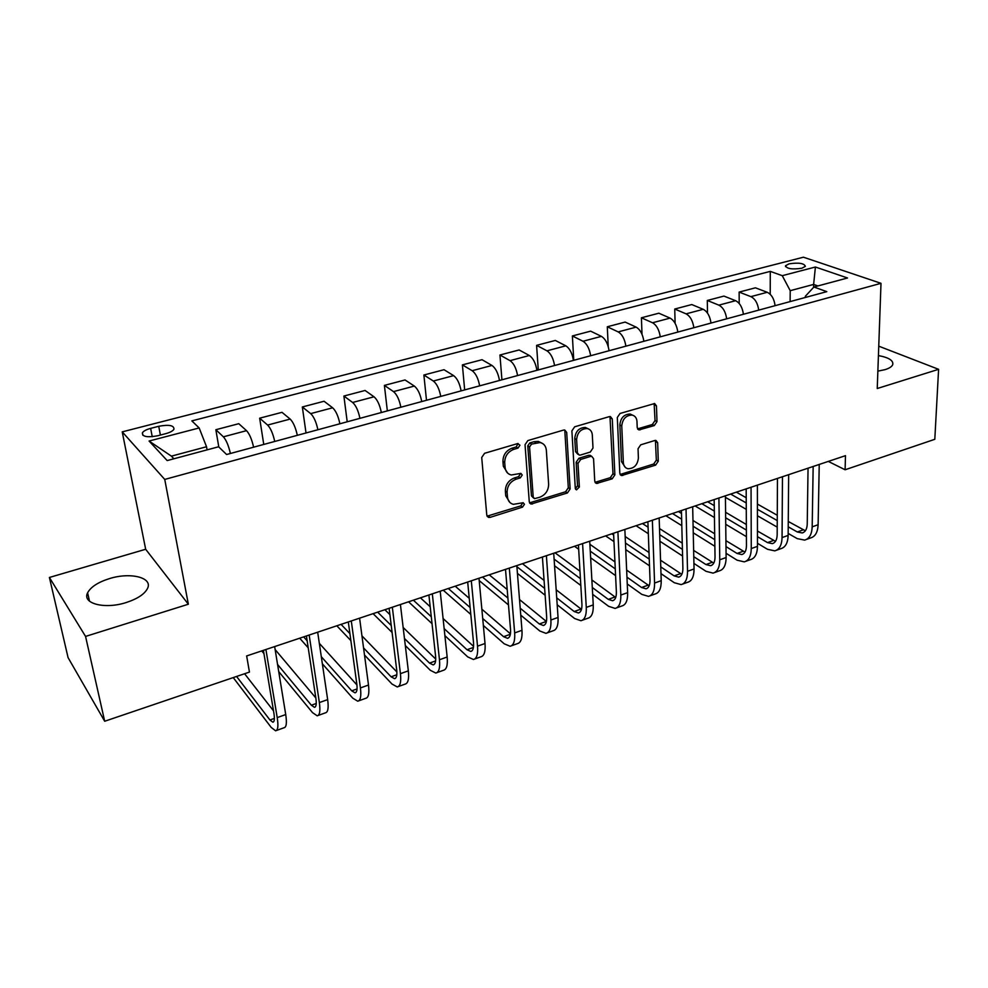 <?xml version="1.0" encoding="UTF-8"?>
<svg xmlns="http://www.w3.org/2000/svg" width="988" height="988" viewBox="0 0 988 988"><rect width="100%" height="100%" fill="white"/><g stroke="black" fill="none" stroke-linecap="round" stroke-linejoin="round"><path stroke-width="1.48" d="M519.972 445.205L517.65 443.575L484.577 453.294L481.712 457.493L486.788 515.18L488.628 517.428L490.147 517.354L522.504 507.14L524.455 504.3L523.183 502.719L513.377 504.337C509.919 503.398 507.956 500.978 507.486 497.075L507.103 492.333C507.202 485.997 510.203 481.613 516.082 479.18L520.268 477.896L522.232 475.03L520.898 473.388L511.265 474.981C507.647 474.042 505.597 471.535 505.09 467.46L504.707 462.631C504.794 456.184 507.82 451.763 513.76 449.355L517.996 448.107L519.972 445.205M507.709 473.153L503.337 466.262L502.941 461.445C503.04 455.011 506.054 450.59 511.994 448.194L516.218 446.947L518.07 443.489M877.863 371.142L885.05 369.648C889.225 368.339 891.769 366.709 892.683 364.757C893.708 360.608 888.953 357.545 878.418 355.581M109.483 578.598C98.071 582.191 90.785 586.934 87.623 592.8C81.782 603.545 104.666 609.559 126.143 602.557C137.431 598.864 144.544 594.183 147.496 588.49C153.14 577.585 130.54 571.929 109.483 578.598M789.116 263.833L785.522 265.735C786.744 268.81 792.178 269.638 801.836 268.242L805.381 266.34C804.133 263.265 798.712 262.425 789.116 263.833M654.291 425.569L656.983 421.629L656.464 405.92L654.636 403.536L620.044 413.466L617.315 417.479L619.822 473.338L621.538 475.574L655.612 465.126L658.267 461.235L657.662 442.71L655.921 440.413L654.797 440.5L640.718 444.822L638.038 448.75L638.396 458.024C637.544 465.015 634.074 468.596 627.985 468.744C625.182 468.04 623.638 466.027 623.354 462.693L621.761 425.964C622.539 418.949 625.96 415.318 632.036 415.071C635.037 415.763 636.68 417.887 636.976 421.419L637.211 427.582L639.014 429.916L654.291 425.569L652.352 424.507L655.032 420.579L654.13 403.512M877.245 388.519L938.6 369.314L934.809 439.302L845.098 469.769L845.481 455.666L246.654 655.946L249.445 672.087L104.691 721.252L85.561 636.42L188.35 604.224L164.749 479.427L881 283.321L877.245 388.519M566.692 432.411L564.753 430.015L563.518 430.089L527.851 440.574L525.036 444.711L529.272 501.818L531.075 504.065L567.396 492.975L570.138 488.961L566.692 432.411L564.457 429.978M574.67 426.804L609.238 416.652L610.386 416.566L612.276 418.961L614.869 474.895L612.177 478.834L596.505 483.465L594.751 481.218L593.566 458.667L591.738 456.357L590.503 456.431L580.746 459.42L577.992 463.434L579.363 487.01L576.523 489.863L575.288 488.282L571.891 430.879L574.67 426.804M157.66 435.77L165.836 433.633C170.084 432.472 172.789 431.003 173.925 429.249C174.172 425.383 169.109 424.395 158.735 426.285L150.645 428.372C146.335 429.533 143.581 431.015 142.395 432.806C142.099 436.696 147.187 437.684 157.66 435.77M164.749 479.427L122.228 431.867L803.429 257.201L881 283.321M149.077 441.031L199.156 427.952L206.529 446.749L171.393 456.147L149.077 441.031L167.182 460.581L218.607 446.774L226.61 454.517L826.795 291.645L813.902 287.014L805.356 296.264L805.344 297.462M770.22 294.288L770.282 271.379L191.845 420.888L199.156 427.952M770.282 271.379L782.261 275.677L815.409 267.019L847.531 277.986L813.902 287.014M188.35 604.224L145.668 549.266L49.4 577.461L85.561 636.42M49.4 577.461L68.073 657.625L104.691 721.252M938.6 369.314L878.764 346.171M145.668 549.266L122.228 431.867M828.29 461.408L845.098 469.769M171.393 456.147L173.876 458.79M206.529 446.749L207.072 449.873M813.581 287.36L813.63 284.421L790.215 290.682L790.116 301.599M817.903 285.94L813.63 284.421L815.409 267.019M218.793 446.947L215.853 429.718L223.374 436.82C226.227 440.006 228.561 445.563 230.402 453.492M253.607 447.194C251.817 439.314 249.458 433.806 246.531 430.669L238.775 423.691L215.853 429.718M263.759 444.439L259.659 418.196L267.625 425.062C270.613 428.162 272.984 433.621 274.738 441.451M297.326 435.325C295.61 427.532 293.226 422.123 290.163 419.073L281.988 412.329L259.659 418.196M306.021 432.966L302.328 406.97L310.689 413.614C313.826 416.627 316.222 422 317.901 429.743M339.884 423.778C338.254 416.072 335.846 410.749 332.635 407.785L324.064 401.252L302.328 406.97M347.208 421.79L343.886 396.04L352.63 402.474C355.902 405.389 358.323 410.675 359.928 418.344M381.343 412.527C379.787 404.907 377.342 399.658 374.02 396.793L365.078 390.47L343.886 396.04M387.345 410.897L384.394 385.394L393.496 391.606C396.892 394.447 399.337 399.658 400.869 407.229M421.74 401.56C420.258 394.027 417.788 388.864 414.343 386.073L405.043 379.96L384.394 385.394M426.495 400.276L423.877 375.008L433.324 381.022C436.832 383.789 439.302 388.914 440.759 396.398M461.112 390.878C459.692 383.43 457.197 378.342 453.64 375.625L444.02 369.71L423.877 375.008M464.669 389.914L462.384 364.881L472.153 370.71C475.771 373.39 478.266 378.441 479.649 385.851M499.483 380.466C498.137 373.094 495.63 368.092 491.962 365.449L482.033 359.706L462.384 364.881M501.929 379.8L499.94 355.001L510.018 360.645C513.735 363.251 516.255 368.228 517.576 375.551M536.929 370.302C535.632 363.016 533.1 358.088 529.346 355.507L519.12 349.962L499.94 355.001M538.275 369.932L536.595 345.355L546.957 350.826C550.761 353.371 553.305 358.261 554.564 365.523M573.435 360.398C572.213 353.185 569.668 348.319 565.803 345.825L555.305 340.44L536.595 345.355M573.769 360.311L572.373 335.957L582.994 341.255C586.897 343.725 589.453 348.554 590.651 355.729M609.077 350.728C607.904 343.589 605.348 338.798 601.396 336.365L590.639 331.153L572.373 335.957M608.225 346.578L607.299 326.769L618.179 331.906C622.168 334.315 624.737 339.069 625.886 346.158M643.867 341.28C642.743 334.228 640.175 329.498 636.149 327.127L625.145 322.076L607.299 326.769M642.015 334.302L641.41 317.79L652.525 322.767C656.6 325.114 659.169 329.807 660.268 336.834M677.83 332.067C676.768 325.077 674.174 320.421 670.074 318.111L658.835 313.208L641.41 317.79M675.113 323.335L674.742 309.034L686.08 313.851C690.217 316.148 692.81 320.767 693.848 327.72M711.002 323.064C709.989 316.148 707.396 311.553 703.221 309.306L691.761 304.551L674.742 309.034M707.507 313.134L707.297 300.463L718.856 305.144C723.068 307.379 725.661 311.936 726.662 318.815M743.421 314.27C742.445 307.416 739.839 302.896 735.603 300.698L723.945 296.091L707.297 300.463M739.209 303.489L739.135 292.09L750.88 296.635C755.153 298.808 757.771 303.304 758.71 310.121M775.098 305.675C774.172 298.895 771.554 294.436 767.244 292.287L755.4 287.817L739.135 292.09M790.215 290.682L782.261 275.677M509.882 502.46L505.745 495.828L505.362 491.098C505.461 484.775 508.45 480.403 514.316 477.97L518.502 476.698L520.466 473.82M487.059 516.181L520.75 505.893L522.689 503.053M529.543 502.867L565.593 491.765L568.31 487.763L564.852 431.299M531.544 444.106L529.568 446.984L533.211 497.075L534.483 498.656L539.794 497.236C545.537 494.827 548.476 490.505 548.636 484.281L546.339 450.182C545.882 445.996 543.808 443.451 540.103 442.55L531.544 444.106L529.741 442.957L527.777 445.835L529.568 446.984M533.508 497.977L531.445 495.84L527.777 445.835M541.72 443.044L538.299 441.414L534.15 441.661L535.953 442.797M529.741 442.957L534.15 441.661M595.048 482.329L610.312 477.673L612.992 473.746L609.979 416.541M591.367 456.308L588.638 455.295L578.894 458.271L576.152 462.285L577.535 485.812L579.363 487.01M575.349 488.665L577.535 485.812M592.306 434.905C591.973 431.386 590.281 429.274 587.23 428.545C580.895 428.743 577.363 432.423 576.621 439.598L577.375 452.776L579.227 455.11L580.487 455.036L590.268 452.059L592.998 448.046L592.306 434.905M588.181 428.792L585.365 427.446C579.03 427.643 575.498 431.311 574.769 438.474L576.621 439.598M577.906 454.295L575.535 451.639L574.769 438.474M637.556 428.878L652.352 424.507M632.777 415.256L630.109 414.021C624.046 414.268 620.625 417.887 619.846 424.889L621.761 425.964M625.342 467.398L621.464 461.569L619.846 424.889M620.106 474.475L653.698 464.014L656.341 460.136L655.415 440.389M233.23 677.595L271.206 727.427L275.603 730.799C277.961 730.354 278.493 725.958 277.22 717.597L265.908 649.499M276.442 730.49L284.013 727.761C286.409 727.316 286.977 722.907 285.73 714.559L274.652 646.584M263.401 650.339L273.923 713.361C274.775 718.955 274.429 721.895 272.849 722.191L269.946 719.993L236.564 676.459M273.491 710.817L244.592 673.742M278.727 671.581L312.504 712.607L317.185 715.806C319.766 715.287 320.483 710.878 319.359 702.567L309.17 635.037M318.111 715.473L325.385 712.854C328.004 712.311 328.757 707.902 327.658 699.615L317.679 632.184M306.416 635.963L315.901 698.454C316.666 704.012 316.185 706.963 314.456 707.322L311.368 705.222L277.566 664.455M315.814 697.911L275.146 649.573M261.709 650.907L263.944 653.624M322.36 663.8L352.765 698.158L357.73 701.196C360.509 700.591 361.41 696.17 360.422 687.932L351.296 620.946M358.718 700.838L365.708 698.318C368.536 697.701 369.463 693.28 368.499 685.042L359.595 618.167M348.307 621.946L356.804 683.943C357.483 689.451 356.878 692.415 355.013 692.823L351.74 690.834L321.31 656.699M356.927 684.931L319.334 643.349M307.144 640.804L303.649 636.877M299.697 638.199L308.207 647.819M364.498 655.007L392.026 684.067L397.25 686.944C400.239 686.265 401.301 681.844 400.436 673.655L392.335 607.225M398.325 686.561L405.031 684.141C408.056 683.449 409.156 679.015 408.328 670.852L400.412 604.52M389.124 608.299L396.682 669.79C397.262 675.261 396.559 678.225 394.558 678.682L391.112 676.792L363.559 647.918M396.88 671.964L361.941 635.852M349.9 633.617L341.07 624.367M336.822 625.787L350.864 640.607M405.302 645.535L430.336 670.309L435.794 673.05C438.968 672.297 440.191 667.863 439.462 659.749L432.324 593.85M436.943 672.643L443.39 670.309C446.601 669.543 447.86 665.109 447.156 657.008L440.203 591.207M428.903 594.986L435.572 655.983C436.066 661.417 435.263 664.381 433.127 664.887L429.521 663.096L404.463 638.483M435.733 659.082L403.153 627.479M389.902 614.622L384.851 609.72M391.236 625.49L377.638 612.14M373.094 613.659L392.088 632.456M444.896 635.642L467.707 656.897L473.413 659.49C476.759 658.675 478.143 654.229 477.525 646.177L471.313 580.808M474.623 659.058L480.823 656.822C484.206 655.983 485.614 651.549 485.022 643.497L478.995 578.239M467.682 582.018L473.511 642.521C473.931 647.906 473.005 650.882 470.757 651.438L467.003 649.734L444.155 628.627M473.573 646.362L443.093 618.525M430.188 606.743L420.419 597.826M431.274 616.734L413.367 600.185M408.55 601.791L432.04 623.663M483.354 625.478L504.201 643.793L510.117 646.263C513.637 645.374 515.156 640.928 514.662 632.925L509.326 568.088M511.389 645.806L517.354 643.657C520.911 642.756 522.454 638.31 521.973 630.319L516.81 565.593M505.51 569.372L510.524 629.381C510.858 634.741 509.857 637.705 507.486 638.31L503.584 636.692L482.712 618.5M510.45 633.827L481.848 609.176M469.251 598.308L455.196 586.193M470.14 607.534L448.305 588.502M443.229 590.194L470.807 614.437M520.762 615.154L539.831 631.011L545.944 633.345C549.637 632.394 551.292 627.948 550.896 620.007L546.401 555.688M547.278 632.863L553.008 630.801C556.738 629.838 558.405 625.392 558.047 617.463L553.712 553.243M542.412 557.022L546.648 616.561C546.92 621.872 545.821 624.848 543.351 625.49L539.312 623.959L520.219 608.213M546.401 621.489L519.527 599.568M507.19 589.503L489.208 574.818M507.906 598.061L482.465 577.078M479.205 580.586L508.474 604.928M557.183 604.755L574.621 618.525L580.944 620.736C584.785 619.723 586.563 615.277 586.279 607.398L582.587 543.585M582.327 620.229L587.835 618.241C591.713 617.228 593.516 612.77 593.257 604.903L589.713 541.202M578.425 544.981L581.92 604.039C582.117 609.312 580.932 612.288 578.363 612.968L574.189 611.523L556.726 597.864M581.475 609.374L556.182 589.799M544.079 580.425L522.467 563.703M544.647 588.416L516.909 566.717M517.44 573.398L545.129 595.245M592.664 594.344L608.62 606.311L615.116 608.41C619.106 607.348 621.007 602.902 620.822 595.072L617.895 531.779M616.574 607.892L621.86 605.977C625.873 604.903 627.8 600.457 627.639 592.639L624.861 529.457M613.573 533.224L616.364 591.824C616.5 597.048 615.228 600.025 612.56 600.741L608.275 599.37L592.281 587.49M615.722 597.468L591.861 579.956M579.968 571.2L555.009 552.811M580.413 578.659L554.107 559.109M554.552 565.754L580.821 585.464M627.257 583.97L641.842 594.393L648.523 596.369C652.636 595.258 654.661 590.812 654.575 583.044L652.364 520.256M650.018 595.838L655.106 593.998C659.255 592.862 661.293 588.428 661.219 580.672L659.169 517.984M647.893 521.75L650.018 579.882C650.079 585.069 648.733 588.045 645.979 588.799L641.57 587.502L626.96 577.153M649.165 585.785L626.639 570.076M614.944 561.876L589.885 544.302M615.277 568.878L590.268 551.168M574.522 546.29L578.672 549.254M590.639 557.8L615.598 575.634M660.997 573.645L674.322 582.735L681.152 584.612C685.413 583.439 687.537 578.993 687.537 571.286L686.03 508.993M682.708 584.056L687.599 582.29C691.872 581.105 694.021 576.671 694.045 568.965L692.674 506.77M681.424 510.537L682.893 568.211C682.906 573.361 681.485 576.337 678.633 577.128L674.125 575.893L660.774 566.877M681.831 574.337L660.552 560.221M649.017 552.502L625.169 536.533M649.252 559.097L625.453 543.017M613.659 535.039L611.831 533.804M605.619 535.891L613.968 541.585M625.737 549.612L649.499 565.815M693.922 563.419L706.062 571.336L713.064 573.114C717.436 571.891 719.672 567.445 719.758 559.801L718.918 497.989M714.657 572.534L719.363 570.842C723.759 569.607 726.007 565.173 726.118 557.528L725.402 495.828M714.163 499.582L715.028 556.8C714.979 561.925 713.497 564.889 710.557 565.704L705.951 564.556L693.774 556.689M713.768 563.111L693.638 550.415M682.251 543.128L659.515 528.568M682.412 549.353L659.712 534.693M648.091 527.184L642.472 523.566M636.062 525.702L648.326 533.693M659.935 541.263L682.585 556.034M726.069 553.292L737.122 560.196L744.26 561.863C748.756 560.591 751.09 556.158 751.263 548.562L751.053 487.245M745.903 561.27L750.423 559.64C754.931 558.368 757.277 553.935 757.475 546.352L757.388 485.12M746.175 488.875L746.446 545.648C746.348 550.736 744.791 553.7 741.778 554.552L737.06 553.453L725.995 546.611M744.977 552.107L725.921 540.671M714.682 533.779L692.971 520.478M681.498 513.439L678.41 511.537M714.769 539.67L693.107 526.271M681.634 519.182L672.482 513.525M665.887 515.736L681.806 525.665M693.243 532.804L714.88 546.315M757.475 543.289L767.491 549.291L774.777 550.859C779.371 549.55 781.804 545.129 782.064 537.583L782.459 476.747M776.457 550.254L780.804 548.698C785.423 547.377 787.868 542.943 788.14 535.41L788.659 474.672M777.457 478.414L777.173 534.743C777.013 539.794 775.395 542.758 772.307 543.635L767.503 542.61L757.463 536.645M775.506 541.338L757.45 531.025M746.348 524.492L725.6 512.29M714.262 505.621L707.667 501.756M746.372 530.074L725.661 517.798M714.349 511.092L701.863 503.695M695.095 505.955L714.435 517.539M725.735 524.295L746.409 536.669M788.152 533.421L797.217 538.621L804.627 540.103C809.333 538.744 811.852 534.335 812.185 526.839L813.161 466.472M806.344 539.485L810.518 537.978C815.248 536.62 817.78 532.199 818.126 524.727L819.225 464.446M808.048 468.189L807.233 524.085C807.023 529.086 805.331 532.05 802.182 532.952L797.291 531.989L788.214 526.814M805.356 530.778L788.251 521.466M777.272 515.267L757.413 504.065M746.224 497.742L736.344 492.16M777.247 520.577L757.426 509.302M746.249 502.941L730.651 494.074M725.427 497.372L746.273 509.351M757.438 515.761L777.21 527.135M246.531 430.669L223.374 436.82M290.163 419.073L267.625 425.062M332.635 407.785L310.689 413.614M374.02 396.793L352.63 402.474M414.343 386.073L393.496 391.606M453.64 375.625L433.324 381.022M491.962 365.449L472.153 370.71M529.346 355.507L510.018 360.645M565.803 345.825L546.957 350.826M601.396 336.365L582.994 341.255M636.149 327.127L618.179 331.906M670.074 318.111L652.525 322.767M703.221 309.306L686.08 313.851M735.603 300.698L718.856 305.144M767.244 292.287L750.88 296.635M152.226 436.708L150.645 428.372M160.389 435.053L158.735 426.285M511.994 448.194L513.76 449.355M502.941 461.445L504.707 462.631M503.337 466.262L505.09 467.46M518.502 476.698L520.268 477.896M514.316 477.97L516.082 479.18M505.362 491.098L507.103 492.333M505.745 495.828L507.486 497.075M520.75 505.893L522.504 507.14M488.443 516.069L490.147 517.354M516.218 446.947L517.996 448.107M568.31 487.763L570.138 488.961M565.593 491.765L567.396 492.975M530.729 502.744L532.495 503.991M531.445 495.84L533.211 497.075M610.374 417.899L612.276 418.961M612.992 473.746L614.869 474.895M610.312 477.673L612.177 478.834M595.937 482.206L597.789 483.379M588.638 455.295L590.503 456.431M578.894 458.271L580.746 459.42M576.152 462.285L577.992 463.434M575.535 451.639L577.375 452.776M638.223 428.767L640.15 429.842M621.464 461.569L623.354 462.693M655.736 441.624L657.662 442.71M656.341 460.136L658.267 461.235M653.698 464.014L655.612 465.126M620.896 474.339L622.773 475.5M654.513 404.895L656.464 405.92M655.032 420.579L656.983 421.629M277.22 717.597L285.73 714.559M269.946 719.993L274.392 718.412M319.359 702.567L327.658 699.615M311.368 705.222L316.246 703.481M360.422 687.932L368.499 685.042M351.74 690.834L357.051 688.945M400.436 673.655L408.328 670.852M391.112 676.792L396.83 674.755M439.462 659.749L447.156 657.008M429.521 663.096L435.609 660.935M477.525 646.177L485.022 643.497M467.003 649.734L473.45 647.436M514.662 632.925L521.973 630.319M503.584 636.692L510.376 634.271M550.896 620.007L558.047 617.463M539.312 623.959L546.352 621.452M586.279 607.398L593.257 604.903M574.189 611.523L581.067 609.077M620.822 595.072L627.639 592.639M608.275 599.37L614.993 596.974M654.575 583.044L661.219 580.672M641.57 587.502L648.14 585.155M687.537 571.286L694.045 568.965M674.125 575.893L680.547 573.608M719.758 559.801L726.118 557.528M705.951 564.556L712.225 562.308M751.263 548.562L757.475 546.352M737.06 553.453L743.211 551.267M782.064 537.583L788.14 535.41M767.503 542.61L773.518 540.461M812.185 526.839L818.126 524.727M797.291 531.989L803.17 529.889M89.488 601.173L87.623 592.8M785.522 266.649L785.522 265.735M142.877 435.288L142.395 432.806M487.121 516.304L488.628 517.428M529.667 503.09L531.075 504.065M538.299 441.414L540.103 442.55M595.245 482.663L596.505 483.465M589.885 455.221L591.738 456.357M575.621 489.258L576.523 489.863M585.365 427.446L587.23 428.545M637.84 429.261L639.014 429.916M630.109 414.021L632.036 415.071M620.341 474.845L621.538 475.574M314.456 707.322L315.073 707.099M355.013 692.823L355.68 692.588M394.558 678.682L395.274 678.423M433.127 664.887L433.893 664.615M470.757 651.438L471.572 651.154M507.486 638.31L508.338 638.001M543.351 625.49L544.227 625.169M578.363 612.968L579.289 612.646M612.56 600.741L613.523 600.395M645.979 588.799L646.967 588.44M678.633 577.128L679.658 576.757M710.557 565.704L711.619 565.334M741.778 554.552L742.865 554.157M772.307 543.635L773.431 543.227M802.182 532.952L803.33 532.544"/></g></svg>
